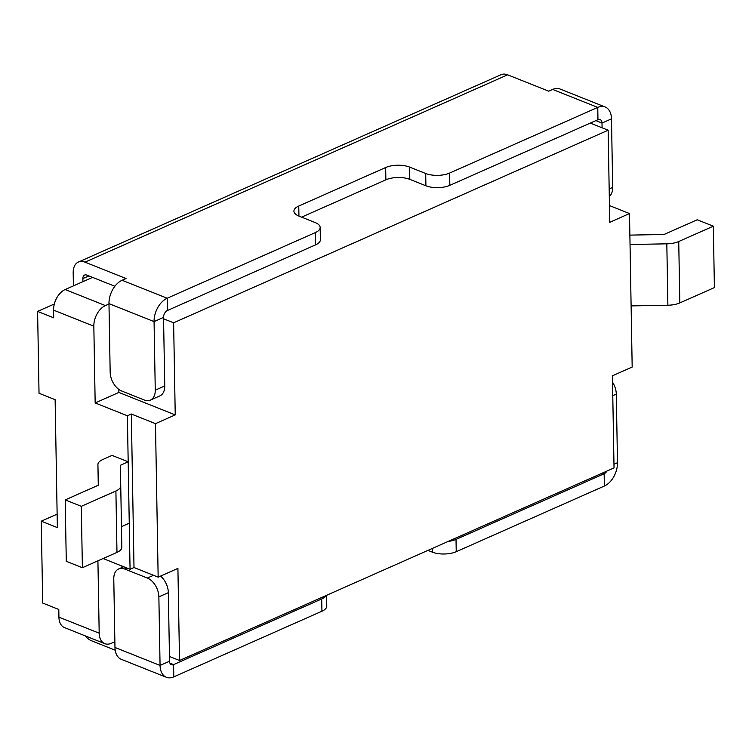 <?xml version="1.0" encoding="UTF-8"?>
<svg xmlns="http://www.w3.org/2000/svg" width="752" height="752" viewBox="0 0 752 752"><rect width="100%" height="100%" fill="white"/><g stroke="black" fill="none" stroke-linecap="round" stroke-linejoin="round"><path stroke-width="1.13" d="M103.099 558.529L130.058 569.273L127.379 415.771L95.166 402.94L93.831 326.189L53.571 310.144L53.702 317.823L37.6 311.403L39.029 393.268L55.131 399.688L57.368 527.603L41.266 521.183L42.695 603.048L58.797 609.468L58.929 617.148A16.92 10.829 -68.3 0 0 64.512 627.61L104.772 643.656A16.92 10.829 -68.3 0 1 99.189 633.184L58.929 617.148M53.571 310.144A16.92 10.829 -68.3 0 1 65.151 289.539L92.59 277.385M97.92 560.832L99.189 633.184M114.877 641.7L111.305 643.289A16.92 10.829 -68.3 0 1 104.772 643.656M57.133 514.152A14.1 9.024 111.7 0 0 57.058 514.18L41.266 521.183M169.463 656.487L179.521 660.491L614.036 467.904L612.429 375.803L632.178 367.051L629.499 213.549L609.75 222.31L608.142 130.209L173.627 322.796L175.235 414.897L118.872 392.431L118.816 389.395M54.323 304.043A14.1 9.024 111.7 0 0 53.401 304.4L37.6 311.403M93.831 326.189A16.92 10.829 -68.3 0 1 105.412 305.585L108.984 304.005M163.569 318.792L173.627 322.796M590.282 123.093L608.142 130.209M95.166 402.94L118.872 392.431M158.155 577.151L155.476 423.649L131.327 414.023L134.006 567.525L158.155 577.151L177.914 568.39L179.521 660.491M155.476 423.649L175.235 414.897M127.379 415.771L131.327 414.023M130.058 569.273L134.006 567.525M121.899 566.021L121.927 567.497M629.499 213.549L609.449 205.569M155.26 390.156A15.792 10.152 66.1 0 1 150.391 400.102A15.792 10.152 66.1 0 1 144.234 399.989L121.692 391.002A15.792 10.152 -113.9 0 1 110.168 372.184L108.974 303.629L154.066 321.593L155.26 390.156L164.744 385.955L163.541 317.391A5.64 3.61 -68.3 0 1 167.405 310.52L315.53 244.87A16.92 7.116 -1 0 0 320.38 239.756L320.164 227.48A16.92 7.116 -1 0 0 315.088 222.526L298.986 216.106A16.92 7.116 179 0 1 293.919 211.152A16.92 7.116 179 0 1 298.76 206.039L385.663 167.527A16.92 7.116 179 0 1 409.596 167.085L425.698 173.505A16.92 7.116 179 0 0 449.621 173.063L597.755 107.404L597.972 119.69L449.837 185.34A16.92 7.116 179 0 1 425.914 185.782L425.698 173.505M425.914 185.782L409.802 179.361A16.92 7.116 179 0 0 385.879 179.803L301.608 217.149M114.877 286.268L86.809 275.082A5.64 3.628 66.1 0 0 84.619 275.044A5.64 3.628 66.1 0 0 82.87 278.597L82.927 281.662M163.541 317.391L154.066 321.593A19.176 12.276 -68.3 0 1 167.188 298.243L315.323 232.594A16.92 7.116 -1 0 0 320.164 227.48M73.405 285.882L73.179 272.694A16.92 10.876 66.1 0 1 78.396 262.044A16.92 10.876 66.1 0 1 84.985 262.157L126.054 278.522L122.097 280.28A19.176 12.276 -68.3 0 0 108.974 303.629M78.396 262.044L501.058 74.702A16.92 10.876 66.1 0 1 507.647 74.824L548.716 91.189L552.664 89.441A19.176 12.276 111.7 0 1 560.071 89.018L605.153 106.991A19.176 12.276 111.7 0 0 597.755 107.404L552.664 89.441M602.089 127.802L602.004 123.055A5.64 3.61 111.7 0 0 600.143 119.568A5.64 3.61 111.7 0 0 597.972 119.69M164.744 385.955A15.792 10.152 66.1 0 1 159.866 395.9L150.391 400.102M115.197 650.198L91.594 640.789A16.92 10.876 -113.9 0 1 85.061 635.797M609.299 196.451A15.792 10.152 66.1 0 0 612.683 187.417L611.489 118.854A19.176 12.276 111.7 0 0 605.153 106.991M158.869 596.872L160.063 665.435A19.176 12.276 111.7 0 0 166.399 677.298L121.307 659.325A19.176 12.276 111.7 0 1 114.971 647.463L113.778 578.899A15.792 10.152 66.1 0 1 118.647 568.954A15.792 10.152 66.1 0 1 124.804 569.067L147.345 578.053A15.792 10.152 -113.9 0 1 158.869 596.872L168.345 592.67L169.548 661.234A5.64 3.61 111.7 0 0 171.409 664.721A5.64 3.61 111.7 0 0 173.58 664.599L321.715 598.94A16.92 7.116 -1 0 0 326.105 595.518M427.935 550.389L432.306 552.137A16.92 7.116 179 0 0 456.229 551.695L456.022 539.41L604.147 473.76L602.399 473.064M456.022 539.41A16.92 7.116 179 0 1 448.126 541.44M166.399 677.298A19.176 12.276 111.7 0 0 173.797 676.875L321.931 611.216A16.92 7.116 -1 0 0 326.772 606.112L326.584 595.311M456.229 551.695L604.364 486.036L604.147 473.76A5.64 3.61 -68.3 0 0 606.883 471.072M612.542 382.242A15.792 10.152 -113.9 0 1 616.292 394.123L617.486 462.687A19.176 12.276 -68.3 0 1 604.364 486.036M168.345 592.67A15.792 10.152 -113.9 0 0 160.524 576.098M629.875 235.113L664.044 234.483L697.226 219.772L713.328 226.192L714.4 287.593L679.808 302.924A16.92 7.116 179 0 1 667.889 305.227L631.107 305.904M713.328 226.192L678.736 241.524A16.92 7.116 179 0 1 666.817 243.827L630.035 244.503M65.208 499.901L66.279 561.302L82.382 567.722L116.974 552.382A16.92 7.116 -1 0 0 121.815 547.277A16.92 7.116 -1 0 0 121.815 547.259L120.743 485.895A16.92 7.116 -1 0 0 120.743 485.858L120.282 465.328L128.178 461.822L112.076 455.402L102.761 459.528A16.92 7.116 -1 0 0 97.92 464.642A16.92 7.116 -1 0 0 97.92 464.661L98.38 485.19L65.208 499.901L81.31 506.322L115.902 490.99A16.92 7.116 -1 0 0 120.743 485.877L121.815 547.277M82.382 567.722L81.31 506.322M128.178 461.822L129.25 523.223L121.457 526.682M54.163 304.701L53.401 304.4M105.412 305.585L65.151 289.539M315.53 244.87L315.323 232.594M298.939 216.087L298.76 206.039M82.87 278.597L88.915 275.918M385.879 179.803L385.663 167.527M409.802 179.361L409.596 167.085M449.837 185.34L449.621 173.063M122.097 280.28L167.188 298.243L167.405 310.52M84.985 262.157L507.647 74.824M611.489 118.854L602.004 123.055L595.885 120.611M612.683 187.417L609.167 188.978M321.931 611.216L321.715 598.94M173.797 676.875L173.58 664.599L169.914 663.132M432.306 552.137L432.24 548.481M114.971 647.463L160.063 665.435L169.548 661.234M617.486 462.687L613.97 464.247M127.041 568.07L124.804 569.067M147.345 578.053L153.54 575.308M616.292 394.123L612.767 395.684M679.808 302.924L678.736 241.524M667.889 305.227L666.817 243.827M116.974 552.382L115.902 490.99M98.277 485.237L97.92 464.661L98.277 485.237M123.666 566.726L118.647 568.954"/></g></svg>
